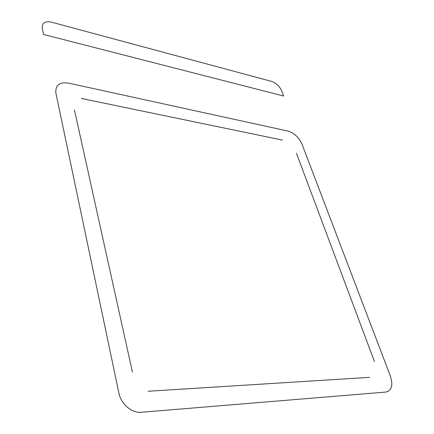 <?xml version="1.0" encoding="UTF-8"?>
<svg xmlns="http://www.w3.org/2000/svg" width="434" height="434" viewBox="0 0 434 434"><rect width="100%" height="100%" fill="white"/><g stroke="black" fill="none" stroke-linecap="round" stroke-linejoin="round"><path stroke-width="0.65" d="M283.657 96.033L43.579 34.47L42.282 28.308C41.827 22.931 44.919 20.892 51.554 22.183L271.689 81.418C276.192 83.04 279.534 86.209 281.709 90.928L283.657 96.033M55.91 93.185L118.905 393.096C120.977 404.049 131.865 413.32 141.316 412.267L385.88 392.054C391.772 390.562 393.264 385.218 390.356 376.034L301.988 144.137C298.896 137.383 294.279 133.037 288.138 131.101L68.501 83.116C59.387 81.852 55.194 85.205 55.91 93.185M374.466 361.587L296.465 153.332M148.124 391.256L369.611 377.336M282.328 140.068L81.277 98.437M74.436 109.948L132.446 372.166"/></g></svg>
